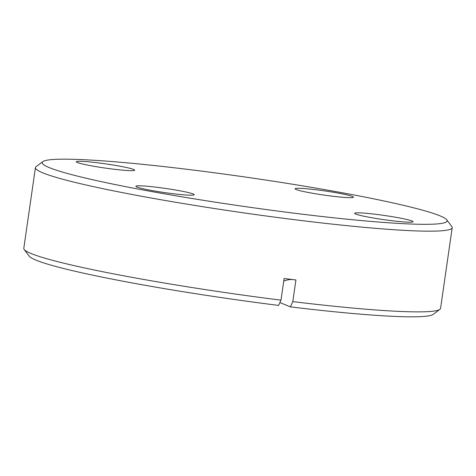 <?xml version="1.0" encoding="UTF-8"?>
<svg xmlns="http://www.w3.org/2000/svg" width="476" height="476" viewBox="0 0 476 476"><rect width="100%" height="100%" fill="white"/><g stroke="black" fill="none" stroke-linecap="round" stroke-linejoin="round"><path stroke-width="0.71" d="M420.415 224.285A204.555 14.643 8.2 0 0 446.756 219.805A204.555 14.643 8.2 0 0 290.64 183.926A204.555 14.643 8.2 0 0 68.919 159.204A204.555 14.643 8.2 0 0 42.87 161.602A204.555 14.643 8.2 0 0 184.658 197.272A204.555 14.643 8.2 0 0 420.415 224.285M446.756 219.805L451.819 226.528A210.541 15.071 -171.8 0 1 452.2 227.677A210.541 15.071 -171.8 0 1 424.705 231.14A210.541 15.071 -171.8 0 1 189.24 204.525A210.541 15.071 -171.8 0 1 35.426 167.623A210.541 15.071 -171.8 0 1 36.122 166.63L42.87 161.602M130.811 170.664A29.47 2.112 -171.8 0 1 97.991 166.963A29.47 2.112 -171.8 0 1 76.315 161.792A29.47 2.112 -171.8 0 1 80.17 161.287A29.47 2.112 -171.8 0 1 113.27 165.035A29.47 2.112 -171.8 0 1 134.654 170.2A29.47 2.112 -171.8 0 1 130.811 170.664M190.364 195.19A29.47 2.112 -171.8 0 1 157.544 191.489A29.47 2.112 -171.8 0 1 135.874 186.318A29.47 2.112 -171.8 0 1 139.724 185.813A29.47 2.112 -171.8 0 1 172.824 189.561A29.47 2.112 -171.8 0 1 194.208 194.726A29.47 2.112 -171.8 0 1 190.364 195.19M409.164 222.203A29.47 2.112 -171.8 0 1 376.343 218.502A29.47 2.112 -171.8 0 1 354.674 213.331A29.47 2.112 -171.8 0 1 358.523 212.826A29.47 2.112 -171.8 0 1 391.623 216.574A29.47 2.112 -171.8 0 1 413.007 221.739A29.47 2.112 -171.8 0 1 409.164 222.203M349.604 197.677A29.47 2.112 -171.8 0 1 316.79 193.976A29.47 2.112 -171.8 0 1 295.114 188.805A29.47 2.112 -171.8 0 1 298.964 188.3A29.47 2.112 -171.8 0 1 332.07 192.048A29.47 2.112 -171.8 0 1 353.454 197.213A29.47 2.112 -171.8 0 1 349.604 197.677M290.39 306.871L292.8 301.611A210.541 15.071 8.2 0 0 413.073 311.839A210.541 15.071 8.2 0 0 439.878 309.37L433.13 314.398A204.555 14.643 -171.8 0 1 407.081 316.796A204.555 14.643 -171.8 0 1 290.39 306.871L279.894 302.552M439.878 309.37A210.541 15.071 8.2 0 0 440.574 308.377L452.2 227.677M35.426 167.623L23.8 248.323A210.541 15.071 8.2 0 0 24.181 249.472A210.541 15.071 8.2 0 0 280.995 300.154L284.113 278.502L295.917 279.959L292.8 301.611M280.995 300.154L278.585 305.413A204.555 14.643 -171.8 0 1 29.244 256.195L24.181 249.472M283.732 281.155A249.216 67.759 97 0 1 292.187 279.501"/></g></svg>
